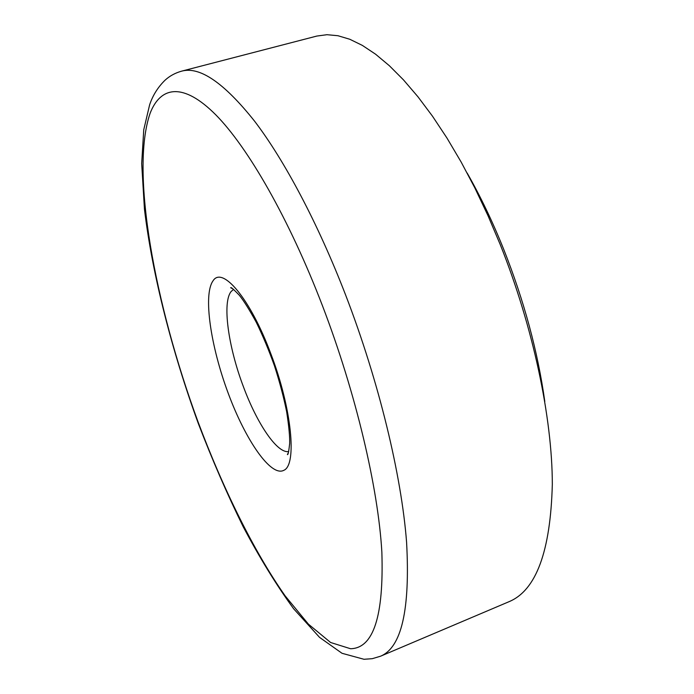 <?xml version="1.0" encoding="UTF-8"?>
<svg xmlns="http://www.w3.org/2000/svg" width="694" height="694" viewBox="0 0 694 694"><rect width="100%" height="100%" fill="white"/><g stroke="black" fill="none" stroke-linecap="round" stroke-linejoin="round"><path stroke-width="1.04" d="M500.227 244.548C533.122 326.822 552.277 417.779 552.32 484.273C550.585 551.244 536.167 590.377 509.084 601.663L380.503 656.229C401.574 647.571 410.267 609.566 406.58 542.205C401.462 475.121 378.837 381.284 345.707 295.228C317.861 223.086 284.41 160.297 254.559 121.146C224.075 82.82 199.768 66.156 181.637 71.152L316.828 36.062L326.943 34.7L337.943 35.724L349.767 39.254L362.337 45.388L375.567 54.193L389.334 65.704L403.509 79.914L417.953 96.778L432.492 116.193L446.945 138.011L461.146 162.032L474.878 187.996L487.969 215.617L500.227 244.548M467.14 173.006C480.43 196.272 492.61 221.698 503.679 249.267C524.135 300.996 537.841 351.737 544.799 401.488M150.138 113.235C160.618 86.073 183.363 82.3 215.73 114.77C248.01 147.397 289.112 218.757 322.537 305.941C355.909 393.108 378.195 487.986 381.856 552.094C383.903 616.099 373.467 648.317 350.548 648.734L330.613 642.497L308.422 624.158L285.139 595.868C253.674 551.01 223.017 488.585 197.868 421.397C154.797 304.293 130.047 171.132 150.138 113.235M288.695 451.542C277.253 453.737 257.014 423.644 243.299 386.419C228.248 346.714 222.063 302.393 231.18 291.471L233.583 289.389M270.851 353.81C291.879 408.593 297.197 465.18 283.785 470.332C270.92 477.16 245.581 440.248 228.222 393.29C210.716 346.427 203.047 295.037 212.928 281.001C222.149 265.464 250.343 298.533 270.851 353.81M380.503 656.229L372.288 658.675L363.994 659.283L342.021 653.288L319.544 637.361L293.657 608.803C276.42 585.111 259.591 557.742 243.178 526.711C227.198 494.189 212.277 459.888 198.423 423.808C171.886 350.956 152.35 274.824 144.447 209.189L141.68 163.55L143.745 129.787L149.618 104.837C152.775 95.39 157.911 87.184 165.033 80.218C169.64 75.976 175.174 72.957 181.637 71.152M232.785 288.782L230.703 287.776C230.807 286.874 233.652 289.337 239.239 295.158C243.672 300.597 249.354 309.645 256.277 322.294C262.818 335.705 268.89 350.253 274.494 365.938C279.613 381.778 283.655 397.011 286.639 411.637C288.86 425.899 289.866 436.509 289.676 443.466C288.808 451.438 288.053 455.143 287.403 454.57L288.435 452.505"/></g></svg>
